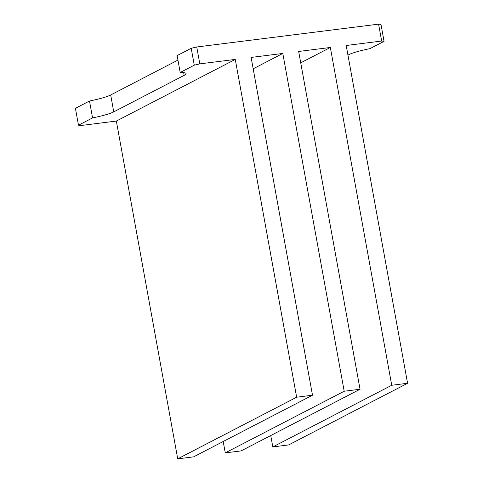 <?xml version="1.0" encoding="UTF-8"?>
<svg xmlns="http://www.w3.org/2000/svg" width="483" height="483" viewBox="0 0 483 483"><rect width="100%" height="100%" fill="white"/><g stroke="black" fill="none" stroke-linecap="round" stroke-linejoin="round"><path stroke-width="0.72" d="M116.343 121.064L235.263 59.421L296.653 397.207L177.726 458.85L116.343 121.064L235.263 59.421L199.805 63.871L194.281 65.181L180.195 72.48A27.483 3.574 -10.3 0 1 184.168 75.36L113.753 111.863A27.483 3.574 -10.3 0 1 92.567 117.9L78.487 125.2L80.884 125.514L116.343 121.064L80.884 125.514L78.487 125.2L92.567 117.9L89.5 101.013L75.42 108.313L78.487 125.2L75.42 108.313L89.5 101.013A27.483 3.574 169.7 0 0 110.685 94.97L177.949 60.103L110.685 94.97A27.483 3.574 -10.3 0 1 89.5 101.013L92.567 117.9A27.483 3.574 169.7 0 0 113.753 111.863L110.685 94.97L113.753 111.863L184.168 75.36A27.483 3.574 169.7 0 0 186.052 73.603A27.483 3.574 169.7 0 0 180.195 72.48L194.281 65.181L191.208 48.288L177.128 55.593L180.195 72.48L177.128 55.593L191.208 48.288L196.738 46.984L378.587 24.15L380.984 24.464L378.587 24.15L196.738 46.984L199.805 63.871L235.263 59.421L296.653 397.207L177.726 458.85L116.343 121.064M369.966 48.65L384.051 41.351L380.984 24.464L384.051 41.351L369.966 48.65A27.483 3.574 169.7 0 0 348.786 54.694L347.947 55.128L348.786 54.694A27.483 3.574 169.7 0 1 369.966 48.65M346.196 45.493L381.655 41.037L384.051 41.351L381.655 41.037L378.587 24.15L381.655 41.037L346.196 45.493L407.58 383.279L288.659 444.921L272.81 446.914L270.746 435.533L272.81 446.914L288.659 444.921L407.58 383.279L391.737 385.265L272.81 446.914L391.737 385.265L407.58 383.279L346.196 45.493M241.12 450.893L225.271 452.879L223.2 441.504L225.271 452.879L241.12 450.893L360.04 389.25L344.192 391.236L225.271 452.879L344.192 391.236L360.04 389.25L298.657 51.458L330.348 47.479L391.737 385.265L330.348 47.479L300.722 62.838L330.348 47.479L298.657 51.458L360.04 389.25L241.12 450.893M193.574 456.858L177.726 458.85L193.574 456.858L312.501 395.215L296.653 397.207L312.501 395.215L251.112 57.429L282.809 53.45L344.192 391.236L282.809 53.45L253.183 68.809L282.809 53.45L251.112 57.429L312.501 395.215L193.574 456.858M194.281 65.181L191.208 48.288L196.738 46.984L199.805 63.871L194.281 65.181M183.673 72.625L184.168 75.36L183.673 72.625"/></g></svg>
